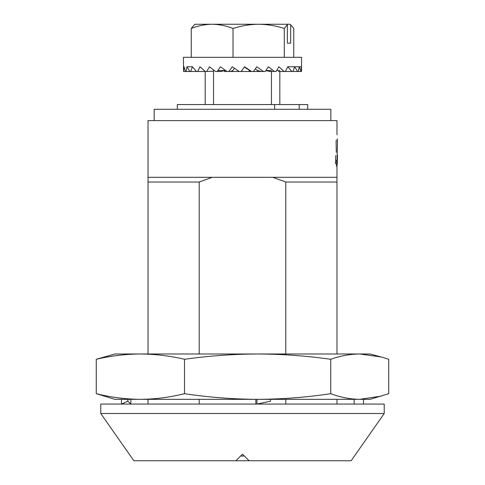 <?xml version="1.0" encoding="UTF-8"?>
<svg xmlns="http://www.w3.org/2000/svg" width="485" height="485" viewBox="0 0 485 485"><rect width="100%" height="100%" fill="white"/><g stroke="black" fill="none" stroke-linecap="round" stroke-linejoin="round"><path stroke-width="0.73" d="M242.5 413.511L384.223 413.511L384.223 404.06L100.777 404.06L100.777 413.511L242.5 413.511M248.562 460.204L249.114 460.75L235.886 460.75L242.5 454.136L249.114 460.75L351.152 460.75L384.223 413.511M148.022 177.31L212.254 177.31L199.202 182.033L148.022 182.033L148.022 120.62L336.978 120.62L336.978 134.794M336.978 166.216L336.978 182.033L285.798 182.033L272.746 177.31L336.978 177.31M336.481 166.222L336.529 160.292M336.808 166.222L337.372 163.427L337.433 154.794M336.56 140.826L336.087 140.571M337.451 144.269L337.008 160.292L337.451 144.269L337.372 139.019L336.899 139.019M336.281 152.302L336.081 140.826M335.717 155.515L335.505 163.791M242.5 454.136L241.954 454.681M285.798 404.06L285.798 399.337M285.798 353.989L285.798 182.033M212.254 177.31L272.746 177.31M199.202 182.033L199.202 353.989M199.202 399.337L199.202 404.06M100.777 413.511L133.848 460.75L235.886 460.75M148.022 404.06L148.022 399.337M148.022 353.989L148.022 182.033M336.978 182.033L336.978 353.989M336.978 399.337L336.978 404.06M330.837 120.62L330.837 109.283L154.163 109.283L154.163 120.62M240.608 456.027L244.391 456.027M307.69 109.283L307.69 104.56L299.221 104.56L299.221 109.283M274.631 109.283L274.631 104.56L177.31 104.56L177.31 109.283M274.631 104.56L299.221 104.56M279.821 104.56L279.821 71.489M279.821 70.543L276.65 70.543M271.461 104.56L271.461 71.489M271.461 70.543L265.889 70.543M225.677 70.543L217.856 70.543M214.273 70.543L213.539 70.543L213.539 104.56M205.179 104.56L205.179 71.483L206.689 71.489L209.478 66.766L215.522 71.489L217.231 71.489L220.378 66.766L227.029 71.489L228.884 71.489L232.248 66.766L239.214 71.489L261.263 71.489L257.729 70.604L257.092 71.489M253.431 71.489L256.783 66.766L263.482 71.489L265.259 71.489L268.387 66.766L274.498 71.489L276.086 71.489L278.857 66.766L284.119 71.489L285.453 71.489L287.732 66.766L291.915 71.489L292.94 71.489L294.637 66.766L297.56 71.489L298.22 71.489L299.263 66.766L301.07 71.489L301.409 66.766L301.549 69.543L301.549 57.321L183.451 57.321L183.518 71.489L184.027 66.766L185.409 71.489L185.931 71.489L187.01 66.766L189.799 71.489L190.69 71.489L192.424 66.766L196.486 71.489L197.71 71.489L200.02 66.766L205.185 71.489L197.71 71.489M290.66 43.147L287.381 43.147L290.66 43.147L290.66 24.79L289.721 24.25L258.657 24.25C249.927 24.371 241.385 25.778 233.03 28.47L233.03 57.321M224.276 71.489L227.029 71.489M228.884 71.489L239.214 71.489M234.449 68.27L232.145 71.489L232.727 70.604L230.466 71.489M241.13 71.489L244.561 66.766L251.545 71.489M301.549 69.543L301.482 71.489L301.07 71.489M251.224 71.489L244.343 67.063M249.587 70.604L248.926 71.489M224.761 70.604L220.651 71.489L217.231 71.489M225.155 70.18L224.913 70.543M213.539 71.222L206.689 71.489M204.27 71.489L205.07 71.392M196.486 71.489L190.69 71.489M192.424 66.766L187.01 66.766M189.799 71.489L185.931 71.489M185.409 71.489L183.645 71.489M287.732 66.766L301.409 66.766M298.22 71.489L300.791 71.489M292.94 71.489L297.56 71.489M285.453 71.489L291.915 71.489M278.469 71.489L284.119 71.489M274.498 71.489L270.478 71.489L265.786 70.701M257.729 70.604L255.28 68.894M261.263 71.489L263.482 71.489M287.381 43.147L287.381 24.79L284.289 28.47L284.289 57.321M290.66 24.79L293.758 28.47L293.758 57.321M233.03 28.47C226.216 25.778 219.25 24.371 212.133 24.25C205.016 24.371 198.056 25.778 191.242 28.47L194.339 24.79L195.279 24.25L258.657 24.25C267.387 24.371 275.929 25.778 284.289 28.47M191.242 28.47L191.242 57.321M287.381 24.79L286.441 24.25M136.679 399.337L114.951 399.337L96.26 393.681L96.26 359.276C110.895 355.863 125.603 354.099 140.377 353.989L136.679 353.989M381.265 356.99L370.049 353.989L359.743 353.989L381.265 356.99L388.74 359.276L388.74 393.681L370.049 399.337L257.62 399.337C233.109 399.216 208.738 397.33 184.5 393.681L184.5 359.276C208.756 355.863 233.127 354.099 257.62 353.989C282.112 354.099 306.484 355.863 330.74 359.276C340.361 355.863 350.031 354.099 359.743 353.989L114.951 353.989L96.26 359.276M381.265 396.124L359.743 399.337C350.018 399.216 340.355 397.33 330.74 393.681C306.502 397.33 282.131 399.216 257.62 399.337L140.377 399.337C125.591 399.216 110.883 397.33 96.26 393.681M184.5 393.681C169.871 397.33 155.17 399.216 140.377 399.337M140.377 353.989C155.158 354.099 169.865 355.863 184.5 359.276M330.74 393.681L330.74 359.276M363.52 399.337L363.52 404.06M354.141 399.337L354.141 404.06M256.947 399.337L256.947 404.06L270.46 401.204L270.46 399.337M121.48 399.337L121.48 404.06L127.852 401.204L130.859 404.06L130.859 399.337M127.852 399.337L127.852 401.204M255.825 399.337L255.825 404.06"/></g></svg>
